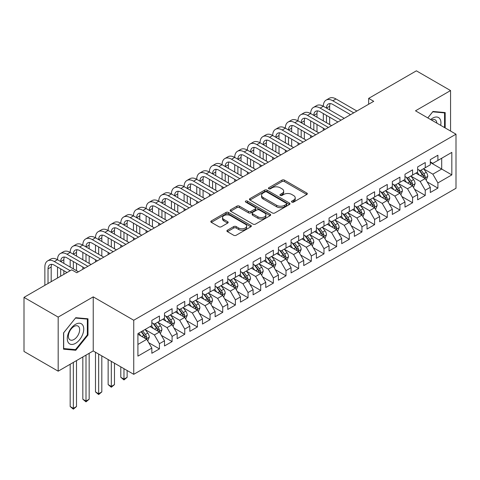 <?xml version="1.0" encoding="UTF-8"?>
<svg xmlns="http://www.w3.org/2000/svg" width="480" height="480" viewBox="0 0 480 480"><rect width="100%" height="100%" fill="white"/><g stroke="black" fill="none" stroke-linecap="round" stroke-linejoin="round"><path stroke-width="0.72" d="M291.87 202.098A1.23 0.708 0 0 0 293.61 202.098L306.81 194.478A1.758 1.014 0 0 0 307.32 193.764A1.758 1.014 0 0 0 306.81 193.044L284.442 180.132A1.758 1.014 0 0 0 281.958 180.132L268.758 187.752A1.23 0.708 0 0 0 268.398 188.256A1.23 0.708 0 0 0 268.758 188.76A1.23 0.708 0 0 0 270.498 188.76L272.208 187.77A5.622 3.246 0 0 1 280.158 187.77L282.024 188.85A5.622 3.246 0 0 1 283.668 191.142A5.622 3.246 0 0 1 282.024 193.44L280.314 194.424A1.23 0.708 0 0 0 279.954 194.928A1.23 0.708 0 0 0 280.314 195.432A1.23 0.708 0 0 0 282.054 195.432L283.764 194.442A5.622 3.246 0 0 1 291.714 194.442L293.574 195.522A5.622 3.246 0 0 1 295.224 197.814A5.622 3.246 0 0 1 293.574 200.112L291.87 201.096A1.23 0.708 0 0 0 291.51 201.6A1.23 0.708 0 0 0 291.87 202.098L291.87 201.096M227.418 230.202A1.758 1.014 0 0 0 226.902 230.916A1.758 1.014 0 0 0 227.418 231.636L233.694 235.26A1.758 1.014 0 0 0 236.178 235.26L250.836 226.794A1.758 1.014 0 0 0 251.352 226.074A1.758 1.014 0 0 0 250.836 225.36L228.474 212.448A1.758 1.014 0 0 0 225.99 212.448L211.326 220.914A1.758 1.014 0 0 0 210.816 221.628A1.758 1.014 0 0 0 211.326 222.348L218.91 226.722A1.758 1.014 0 0 0 221.394 226.722L227.664 223.098A1.758 1.014 0 0 0 228.18 222.384A1.758 1.014 0 0 0 227.664 221.664L223.908 219.492A4.698 2.712 0 0 1 222.534 217.578A4.698 2.712 0 0 1 225.432 215.07A4.698 2.712 0 0 1 230.556 215.658L245.28 224.16A4.698 2.712 0 0 1 246.654 226.074A4.698 2.712 0 0 1 243.75 228.582A4.698 2.712 0 0 1 238.632 227.994L236.178 226.578A1.758 1.014 0 0 0 233.694 226.578L227.418 230.202L227.418 231.636M58.176 317.1L58.176 371.178L93.234 350.94L93.234 296.862L58.176 317.1L24 297.372L71.718 269.82L76.782 272.742L373.728 101.304L368.664 98.382L368.664 104.226M93.234 296.862L133.74 320.244L456 134.19L456 188.268L133.74 374.322L133.74 320.244M450.558 131.046L450.558 90.564L415.494 110.808L456 134.19M450.558 90.564L416.382 70.83L368.664 98.382M272.328 212.952A1.758 1.014 0 0 0 274.818 212.952L289.476 204.486A1.758 1.014 0 0 0 289.992 203.766A1.758 1.014 0 0 0 289.476 203.052L267.114 190.14A1.758 1.014 0 0 0 264.63 190.14L249.966 198.606A1.758 1.014 0 0 0 249.45 199.32A1.758 1.014 0 0 0 249.966 200.04L272.328 212.952M246.174 202.368A1.23 0.708 0 0 1 247.422 202.542L247.422 201.078L270.156 214.206A1.758 1.014 0 0 1 270.672 214.92A1.758 1.014 0 0 1 270.156 215.64L255.498 224.106A1.758 1.014 0 0 1 253.014 224.106L230.646 211.194L230.646 209.76A1.758 1.014 0 0 0 230.136 210.474A1.758 1.014 0 0 0 230.646 211.194M230.646 209.76L236.922 206.136A1.758 1.014 0 0 1 239.406 206.136L248.478 211.374A1.758 1.014 0 0 0 250.962 211.374L255.126 208.968A1.758 1.014 0 0 0 255.636 208.254A1.758 1.014 0 0 0 255.126 207.534L245.682 202.08A1.23 0.708 0 0 1 245.322 201.582A1.23 0.708 0 0 1 246.078 200.922A1.23 0.708 0 0 1 247.422 201.078M430.308 162.474L441.696 169.05L441.696 158.232L451.824 152.388L437.898 160.428L437.898 155.238L430.308 159.624L430.308 164.808L425.244 167.73L425.244 162.546L417.648 166.932L417.648 172.116L412.584 175.038L412.584 169.854L404.988 174.234L404.988 179.424L399.93 182.346L399.93 177.162L392.334 181.542L392.334 186.732L387.27 189.654L387.27 184.47L379.674 188.85L379.674 194.04L374.61 196.962L374.61 191.778L367.02 196.158L367.02 201.348L361.956 204.27L361.956 199.086L354.36 203.466L354.36 208.656L349.296 211.578L349.296 206.388L341.7 210.774L341.7 215.964L336.642 218.886L336.642 213.696L329.046 218.082L329.046 223.272L323.982 226.194L323.982 221.004L316.386 225.39L316.386 230.58L311.322 233.502L311.322 228.312L303.732 232.698L303.732 237.888L298.668 240.81L298.668 235.62L291.072 240.006L291.072 245.196L286.008 248.118L286.008 242.928L278.418 247.314L278.418 252.504L273.354 255.426L273.354 250.236L265.758 254.622L265.758 259.812L260.694 262.734L260.694 257.544L253.098 261.93L253.098 267.12L248.04 270.042L248.04 264.852L240.444 269.238L240.444 274.428L235.38 277.35L235.38 272.16L227.784 276.546L227.784 281.736L222.72 284.658L222.72 279.468L215.13 283.854L215.13 289.044L210.066 291.966L210.066 286.776L202.47 291.162L202.47 296.352L197.406 299.274L197.406 294.084L189.816 298.47L189.816 303.654L184.752 306.582L184.752 301.392L177.156 305.778L177.156 310.962L172.092 313.89L172.092 308.7L164.496 313.086L164.496 318.27L159.438 321.198L159.438 316.008L151.842 320.394L151.842 325.578L137.916 333.618L137.916 356.124L151.842 348.09L146.778 339.318L137.916 334.206M451.824 152.388L451.824 174.894L437.898 182.934L432.834 174.162L423.66 168.864M427.206 181.944L437.898 188.124L437.898 182.934M437.898 188.124L430.308 192.504L430.308 187.32L425.244 190.242L420.18 181.47L411 176.172M414.546 189.252L425.244 195.432L425.244 190.242M425.244 195.432L417.648 199.812L417.648 194.628L412.584 197.55L407.52 188.778L398.346 183.48M401.892 196.56L412.584 202.74L412.584 197.55M412.584 202.74L404.988 207.12L404.988 201.936L399.93 204.858L394.866 196.086L385.686 190.788M389.232 203.868L399.93 210.048L399.93 204.858M399.93 210.048L392.334 214.428L392.334 209.244L387.27 212.166L382.206 203.394L373.032 198.096M376.572 211.176L387.27 217.35L387.27 212.166M387.27 217.35L379.674 221.736L379.674 216.546L374.61 219.474L369.552 210.702L360.372 205.404M363.918 218.484L374.61 224.658L374.61 219.474M374.61 224.658L367.02 229.044L367.02 223.854L361.956 226.782L356.892 218.01L347.718 212.712M351.258 225.792L361.956 231.966L361.956 226.782M361.956 231.966L354.36 236.352L354.36 231.162L349.296 234.09L344.232 225.318L335.058 220.02M338.604 233.1L349.296 239.274L349.296 234.09M349.296 239.274L341.7 243.66L341.7 238.47L336.642 241.398L331.578 232.626L322.398 227.328M325.944 240.408L336.642 246.582L336.642 241.398M336.642 246.582L329.046 250.968L329.046 245.778L323.982 248.7L318.918 239.934L309.744 234.636M313.284 247.716L323.982 253.89L323.982 248.7M323.982 253.89L316.386 258.276L316.386 253.086L311.322 256.008L306.264 247.242L297.084 241.944M300.63 255.024L311.322 261.198L311.322 256.008M311.322 261.198L303.732 265.584L303.732 260.394L298.668 263.316L293.604 254.55L284.43 249.252M287.97 262.332L298.668 268.506L298.668 263.316M298.668 268.506L291.072 272.892L291.072 267.702L286.008 270.624L280.944 261.858L271.77 256.56M275.316 269.64L286.008 275.814L286.008 270.624M286.008 275.814L278.418 280.2L278.418 275.01L273.354 277.932L268.29 269.166L259.11 263.868M262.656 276.948L273.354 283.122L273.354 277.932M273.354 283.122L265.758 287.508L265.758 282.318L260.694 285.24L255.63 276.474L246.456 271.176M250.002 284.256L260.694 290.43L260.694 285.24M260.694 290.43L253.098 294.816L253.098 289.626L248.04 292.548L242.976 283.782L233.796 278.484M237.342 291.564L248.04 297.738L248.04 292.548M248.04 297.738L240.444 302.124L240.444 296.934L235.38 299.856L230.316 291.09L221.142 285.792M224.682 298.872L235.38 305.046L235.38 299.856M235.38 305.046L227.784 309.432L227.784 304.242L222.72 307.164L217.662 298.398L208.482 293.1M212.028 306.18L222.72 312.354L222.72 307.164M222.72 312.354L215.13 316.74L215.13 311.55L210.066 314.472L205.002 305.706L195.828 300.408M199.368 313.488L210.066 319.662L210.066 314.472M210.066 319.662L202.47 324.048L202.47 318.858L197.406 321.78L192.342 313.008L183.168 307.71M186.714 320.796L197.406 326.97L197.406 321.78M197.406 326.97L189.816 331.356L189.816 326.166L184.752 329.088L179.688 320.316L170.508 315.018M174.054 328.104L184.752 334.278L184.752 329.088M184.752 334.278L177.156 338.664L177.156 333.474L172.092 336.396L167.028 327.624L157.854 322.326M161.4 335.412L172.092 341.586L172.092 336.396M172.092 341.586L164.496 345.966L164.496 340.782L159.438 343.704L154.374 334.932L145.194 329.634M148.74 342.72L159.438 348.894L159.438 343.704M159.438 348.894L151.842 353.274L151.842 348.09M151.842 322.656L154.374 324.12L159.438 321.198M137.916 344.436L146.778 339.318M164.496 315.348L167.028 316.812L172.092 313.89M154.374 334.932L159.438 332.01L150.066 326.604M164.496 340.782L159.438 332.01M177.156 308.04L179.688 309.504L184.752 306.582M167.028 327.624L172.092 324.702L162.726 319.296M177.156 333.474L172.092 324.702M189.816 300.732L192.342 302.196L197.406 299.274M179.688 320.316L184.752 317.394L175.386 311.988M189.816 326.166L184.752 317.394M202.47 293.424L205.002 294.888L210.066 291.966M192.342 313.008L197.406 310.086L188.04 304.68M202.47 318.858L197.406 310.086M215.13 286.116L217.662 287.58L222.72 284.658M205.002 305.706L210.066 302.778L200.7 297.372M215.13 311.55L210.066 302.778M227.784 278.808L230.316 280.272L235.38 277.35M217.662 298.398L222.72 295.47L213.354 290.064M227.784 304.242L222.72 295.47M240.444 271.5L242.976 272.964L248.04 270.042M230.316 291.09L235.38 288.162L226.014 282.756M240.444 296.934L235.38 288.162M253.098 264.198L255.63 265.656L260.694 262.734M242.976 283.782L248.04 280.854L238.668 275.448M253.098 289.626L248.04 280.854M265.758 256.89L268.29 258.348L273.354 255.426M255.63 276.474L260.694 273.552L251.328 268.14M265.758 282.318L260.694 273.552M278.418 249.582L280.944 251.04L286.008 248.118M268.29 269.166L273.354 266.244L263.988 260.832M278.418 275.01L273.354 266.244M291.072 242.274L293.604 243.732L298.668 240.81M280.944 261.858L286.008 258.936L276.642 253.524M291.072 267.702L286.008 258.936M303.732 234.966L306.264 236.424L311.322 233.502M293.604 254.55L298.668 251.628L289.302 246.216M303.732 260.394L298.668 251.628M316.386 227.658L318.918 229.116L323.982 226.194M306.264 247.242L311.322 244.32L301.956 238.908M316.386 253.086L311.322 244.32M329.046 220.35L331.578 221.808L336.642 218.886M318.918 239.934L323.982 237.012L314.616 231.6M329.046 245.778L323.982 237.012M341.7 213.042L344.232 214.5L349.296 211.578M331.578 232.626L336.642 229.704L327.276 224.292M341.7 238.47L336.642 229.704M354.36 205.734L356.892 207.192L361.956 204.27M344.232 225.318L349.296 222.396L339.93 216.99M354.36 231.162L349.296 222.396M367.02 198.426L369.552 199.89L374.61 196.962M356.892 218.01L361.956 215.088L352.59 209.682M367.02 223.854L361.956 215.088M379.674 191.118L382.206 192.582L387.27 189.654M369.552 210.702L374.61 207.78L365.244 202.374M379.674 216.546L374.61 207.78M392.334 183.81L394.866 185.274L399.93 182.346M382.206 203.394L387.27 200.472L377.904 195.066M392.334 209.244L387.27 200.472M404.988 176.502L407.52 177.966L412.584 175.038M394.866 196.086L399.93 193.164L390.558 187.758M404.988 201.936L399.93 193.164M417.648 169.194L420.18 170.658L425.244 167.73M407.52 188.778L412.584 185.856L403.218 180.45M417.648 194.628L412.584 185.856M430.308 161.886L432.834 163.35L437.898 160.428M420.18 181.47L425.244 178.548L415.878 173.142M430.308 187.32L425.244 178.548M24 297.372L24 351.45L58.176 371.178M93.234 350.94L133.74 374.322M432.834 174.162L441.696 169.05L451.824 174.894M445.176 127.944L445.176 112.566L432.966 111.474L427.794 117.906M87.984 335.076L87.984 318.792L75.768 317.7L63.552 332.892L63.552 349.182L75.768 350.268L87.984 335.076L87.348 334.71M292.362 202.272L293.574 201.57A5.622 3.246 0 0 0 295.224 199.278L295.224 197.814M283.668 191.142L283.668 192.606A5.622 3.246 0 0 1 282.024 194.898L280.806 195.6M306.786 194.49L284.442 181.596A1.758 1.014 0 0 0 281.958 181.596L269.25 188.934M289.452 204.498L267.114 191.598A1.758 1.014 0 0 0 264.63 191.598L249.99 200.052M286.368 204.27A1.23 0.708 0 0 0 286.728 203.766A1.23 0.708 0 0 0 286.368 203.268L266.742 191.934A1.23 0.708 0 0 0 265.002 191.934L263.202 192.972A5.622 3.246 0 0 0 261.552 195.27A5.622 3.246 0 0 0 263.202 197.562L276.618 205.308A5.622 3.246 0 0 0 284.568 205.308L286.368 204.27L286.368 205.734A1.23 0.708 0 0 0 286.728 205.23L286.728 203.766M261.552 195.27L261.552 196.728A5.622 3.246 0 0 0 263.202 199.026L263.202 197.562M286.368 205.734L284.568 206.772A5.622 3.246 0 0 1 276.618 206.772L263.202 199.026M230.67 211.206L236.922 207.594L236.922 206.136M255.636 208.254L255.636 209.712A1.758 1.014 0 0 1 255.126 210.432L250.962 212.832A1.758 1.014 0 0 1 248.478 212.832L239.406 207.594A1.758 1.014 0 0 0 236.922 207.594M247.422 202.542L270.132 215.652M257.886 216.804A4.698 2.712 0 0 0 263.01 217.392A4.698 2.712 0 0 0 265.914 214.884A4.698 2.712 0 0 0 264.534 212.97L259.35 209.97A1.758 1.014 0 0 0 256.86 209.97L252.702 212.376A1.758 1.014 0 0 0 252.186 213.09A1.758 1.014 0 0 0 252.702 213.81L257.886 216.804L257.886 218.268A4.698 2.712 0 0 0 263.01 218.856A4.698 2.712 0 0 0 265.914 216.348L265.914 214.884M252.186 213.09L252.186 214.554A1.758 1.014 0 0 0 252.702 215.274L252.702 213.81M257.886 218.268L252.702 215.274M246.654 226.074L246.654 227.538A4.698 2.712 0 0 1 243.75 230.046A4.698 2.712 0 0 1 238.632 229.458L236.178 228.042A1.758 1.014 0 0 0 233.694 228.042L227.442 231.648M222.534 217.578L222.534 219.036A4.698 2.712 0 0 0 223.908 220.956L223.908 219.492M227.64 223.11L223.908 220.956M250.812 226.806L228.474 213.906A1.758 1.014 0 0 0 225.99 213.906L211.35 222.36M74.478 349.524L75.768 350.268M426.18 180.174L427.746 176.34A4.746 2.736 -120 0 0 426.234 172.302L423.546 168.714M419.262 175.098L417.216 172.368M416.262 173.364L416.028 173.052M424.35 178.032L425.082 177.372L425.19 176.544A4.746 2.736 -120 0 0 423.828 173.688L421.14 170.1M419.604 170.322L422.928 174.756A2.418 1.398 60 0 1 423.366 175.494L425.19 176.544M418.77 169.842L422.31 174.57A4.746 2.736 60 0 1 423.666 177.42L423.762 177.696M44.862 285.33L44.862 267.03A13.428 7.752 60 0 1 47.64 260.886L50.802 259.056A13.428 7.752 60 0 1 57.516 259.722A13.428 7.752 60 0 1 60.3 253.578L63.462 251.748A13.428 7.752 60 0 1 70.176 252.414A13.428 7.752 60 0 1 72.954 246.27L76.122 244.44A13.428 7.752 60 0 1 82.83 245.106A13.428 7.752 60 0 1 85.614 238.962L88.776 237.132A13.428 7.752 60 0 1 95.49 237.798A13.428 7.752 60 0 1 98.268 231.654L101.436 229.824A13.428 7.752 60 0 1 108.144 230.49A13.428 7.752 60 0 1 110.928 224.346L114.09 222.522A13.428 7.752 60 0 1 120.804 223.182A13.428 7.752 60 0 1 123.582 217.038L126.75 215.214A13.428 7.752 60 0 1 133.464 215.874A13.428 7.752 60 0 1 136.242 209.73L139.404 207.906A13.428 7.752 60 0 1 146.118 208.566A13.428 7.752 60 0 1 148.902 202.422L152.064 200.598A13.428 7.752 60 0 1 158.778 201.258A13.428 7.752 60 0 1 161.556 195.114L164.724 193.29A13.428 7.752 60 0 1 171.432 193.956A13.428 7.752 60 0 1 174.216 187.806L177.378 185.982A13.428 7.752 60 0 1 184.092 186.648A13.428 7.752 60 0 1 186.87 180.498L190.038 178.674A13.428 7.752 60 0 1 196.752 179.34A13.428 7.752 60 0 1 199.53 173.19L202.692 171.366A13.428 7.752 60 0 1 209.406 172.032A13.428 7.752 60 0 1 212.19 165.882L215.352 164.058A13.428 7.752 60 0 1 222.066 164.724A13.428 7.752 60 0 1 224.844 158.574L228.012 156.75A13.428 7.752 60 0 1 234.72 157.416A13.428 7.752 60 0 1 237.504 151.266L240.666 149.442A13.428 7.752 60 0 1 247.38 150.108A13.428 7.752 60 0 1 250.158 143.958L253.326 142.134A13.428 7.752 60 0 1 260.034 142.8A13.428 7.752 60 0 1 262.818 136.656L265.98 134.826A13.428 7.752 60 0 1 272.694 135.492A13.428 7.752 60 0 1 275.472 129.348L278.64 127.518A13.428 7.752 60 0 1 285.354 128.184A13.428 7.752 60 0 1 288.132 122.04L291.294 120.21A13.428 7.752 60 0 1 298.008 120.876A13.428 7.752 60 0 1 300.792 114.732L303.954 112.902A13.428 7.752 60 0 1 310.668 113.568A13.428 7.752 60 0 1 313.446 107.424L316.614 105.594A13.428 7.752 60 0 1 323.322 106.26A13.428 7.752 60 0 1 326.106 100.116L329.268 98.286A13.428 7.752 60 0 1 335.982 98.952L356.892 111.024M326.106 100.116A13.428 7.752 60 0 1 332.82 100.782L353.73 112.854M350.562 114.678L332.82 104.436A8.952 5.166 -120 0 0 328.344 103.992A8.952 5.166 -120 0 0 326.49 108.09L329.652 106.26L329.652 109.914M330.216 103.578A8.952 5.166 -120 0 0 329.652 106.26M326.49 115.392L326.49 122.7M329.652 117.222L329.652 124.53M323.322 130.404L323.322 128.184M323.322 120.876L323.322 113.568M413.52 187.476L415.092 183.648A4.746 2.736 -120 0 0 413.574 179.61L410.886 176.022M406.602 182.4L404.562 179.676M403.602 180.672L403.368 180.36M411.69 185.34L412.428 184.68L412.53 183.852A4.746 2.736 -120 0 0 411.174 180.996L408.48 177.408M406.95 177.63L410.268 182.064A2.418 1.398 60 0 1 410.706 182.802L412.53 183.852M406.116 177.15L409.65 181.878A4.746 2.736 60 0 1 411.012 184.728L411.108 185.004M400.866 194.784L402.432 190.956A4.746 2.736 -120 0 0 400.92 186.918L398.232 183.33M393.948 189.708L391.902 186.984M390.948 187.98L390.714 187.668M399.036 192.648L399.768 191.988L399.87 191.16A4.746 2.736 -120 0 0 398.514 188.304L395.826 184.716M394.29 184.938L397.614 189.372A2.418 1.398 60 0 1 398.052 190.11L399.87 191.16M393.456 184.458L396.996 189.186A4.746 2.736 60 0 1 398.352 192.036L398.448 192.312M313.446 107.424A13.428 7.752 60 0 1 320.16 108.09L323.322 106.26L344.232 118.332M320.16 108.09L341.07 120.162M337.908 121.986L320.16 111.744A8.952 5.166 -120 0 0 315.684 111.3A8.952 5.166 -120 0 0 313.83 115.392M317.556 110.886A8.952 5.166 -120 0 0 316.998 113.568L316.998 117.222M313.83 122.7L313.83 130.008M316.998 124.53L316.998 131.838M310.668 137.712L310.668 135.492M310.668 128.184L310.668 120.876M300.792 114.732A13.428 7.752 60 0 1 307.5 115.392L310.668 113.568L331.578 125.64M307.5 115.392L328.41 127.47M325.248 129.294L307.5 119.046A8.952 5.166 -120 0 0 303.03 118.608A8.952 5.166 -120 0 0 301.176 122.7L304.338 120.876L304.338 124.53M304.896 118.194A8.952 5.166 -120 0 0 304.338 120.876M301.176 130.008L301.176 137.316M304.338 131.838L304.338 139.146M298.008 145.02L298.008 142.8M298.008 135.492L298.008 128.184M440.682 125.346A11.634 6.72 120 0 0 439.836 118.752A11.634 6.72 120 0 0 430.686 119.574M436.836 123.126A7.968 4.602 120 0 0 436.092 120.678A7.968 4.602 120 0 0 435.192 119.85A7.968 4.602 120 0 0 431.538 120.066M432.684 111.822L444.546 112.89L444.546 127.578M443.76 112.44L444.546 112.89M427.818 117.918L432.708 111.834M68.388 342.702A11.634 6.72 120 0 0 79.632 339.69A11.634 6.72 120 0 0 82.644 324.972A11.634 6.72 120 0 0 71.4 327.984A11.634 6.72 120 0 0 68.388 342.702M69.138 339.042A7.968 4.602 120 0 0 70.038 339.87A7.968 4.602 120 0 0 77.448 336.156A7.968 4.602 120 0 0 78.894 326.904A7.968 4.602 120 0 0 78 326.076A7.968 4.602 120 0 0 70.59 329.79A7.968 4.602 120 0 0 69.138 339.042M75.516 318.06L87.348 319.116L87.348 334.896L75.516 349.62L63.684 348.558L63.684 332.778L75.492 318.042M86.568 318.66L87.348 319.116M388.206 202.092L389.778 198.264A4.746 2.736 -120 0 0 388.26 194.226L385.572 190.638M381.288 197.016L379.242 194.292M378.288 195.288L378.054 194.976M386.376 199.956L387.108 199.296L387.216 198.468A4.746 2.736 -120 0 0 385.854 195.612L383.166 192.024M381.636 192.246L384.954 196.68A2.418 1.398 60 0 1 385.392 197.418L387.216 198.468M380.796 191.766L384.336 196.488A4.746 2.736 60 0 1 385.698 199.344L385.794 199.62M375.552 209.4L377.118 205.572A4.746 2.736 -120 0 0 375.606 201.534L372.918 197.946M368.628 204.324L366.588 201.6M365.628 202.596L365.4 202.284M373.716 207.264L374.454 206.604L374.556 205.776A4.746 2.736 -120 0 0 373.2 202.92L370.512 199.332M368.976 199.554L372.294 203.988A2.418 1.398 60 0 1 372.738 204.726L374.556 205.776M368.142 199.074L371.682 203.796A4.746 2.736 60 0 1 373.038 206.652L373.134 206.928M288.132 122.04A13.428 7.752 60 0 1 294.846 122.7L298.008 120.876L318.918 132.948M294.846 122.7L315.756 134.772M312.588 136.602L294.846 126.354A8.952 5.166 -120 0 0 290.37 125.916A8.952 5.166 -120 0 0 288.516 130.008L291.678 128.184L291.678 131.838M292.242 125.502A8.952 5.166 -120 0 0 291.678 128.184M288.516 137.316L288.516 144.624M291.678 139.146L291.678 146.454M285.354 152.328L285.354 150.108M285.354 142.8L285.354 135.492M275.472 129.348A13.428 7.752 60 0 1 282.186 130.008L285.354 128.184L306.264 140.256M282.186 130.008L303.096 142.08M299.934 143.91L282.186 133.662A8.952 5.166 -120 0 0 277.71 133.224A8.952 5.166 -120 0 0 275.856 137.316L279.024 135.492L279.024 139.146M279.582 132.81A8.952 5.166 -120 0 0 279.024 135.492M275.856 144.624L275.856 151.932M279.024 146.454L279.024 153.762M272.694 159.636L272.694 157.416M272.694 150.108L272.694 142.8M362.892 216.708L364.458 212.88A4.746 2.736 -120 0 0 362.946 208.842L360.258 205.254M355.974 211.632L353.928 208.908M352.974 209.904L352.74 209.592M361.062 214.572L361.794 213.912L361.902 213.084A4.746 2.736 -120 0 0 360.54 210.228L357.852 206.64M356.316 206.862L359.64 211.296A2.418 1.398 60 0 1 360.078 212.028L361.902 213.084M355.482 206.382L359.022 211.104A4.746 2.736 60 0 1 360.378 213.96L360.474 214.236M262.818 136.656A13.428 7.752 60 0 1 269.532 137.316L272.694 135.492L293.604 147.564M269.532 137.316L290.442 149.388M287.274 151.218L269.532 140.97A8.952 5.166 -120 0 0 265.056 140.526A8.952 5.166 -120 0 0 263.202 144.624L266.364 142.8L266.364 146.454M266.928 140.118A8.952 5.166 -120 0 0 266.364 142.8M263.202 151.932L263.202 159.24M266.364 153.762L266.364 161.07M260.034 166.944L260.034 164.724M260.034 157.416L260.034 150.108M350.232 224.016L351.804 220.188A4.746 2.736 -120 0 0 350.292 216.15L347.598 212.562M343.314 218.94L341.274 216.216M340.314 217.212L340.086 216.9M348.402 221.88L349.14 221.22L349.242 220.392A4.746 2.736 -120 0 0 347.886 217.536L345.198 213.948M343.662 214.17L346.98 218.604A2.418 1.398 60 0 1 347.418 219.336L349.242 220.392M342.828 213.69L346.368 218.412A4.746 2.736 60 0 1 347.724 221.268L347.82 221.544M250.158 143.958A13.428 7.752 60 0 1 256.872 144.624L260.034 142.8L280.944 154.872M256.872 144.624L277.782 156.696M274.62 158.526L256.872 148.278A8.952 5.166 -120 0 0 252.396 147.834A8.952 5.166 -120 0 0 250.542 151.932L253.71 150.108L253.71 153.762M254.268 147.426A8.952 5.166 -120 0 0 253.71 150.108M250.542 159.24L250.542 166.548M253.71 161.07L253.71 168.378M247.38 174.252L247.38 172.032M247.38 164.724L247.38 157.416M337.578 231.324L339.144 227.496A4.746 2.736 -120 0 0 337.632 223.458L334.944 219.864M330.66 226.248L328.614 223.518M327.66 224.52L327.426 224.208M335.748 229.188L336.48 228.528L336.582 227.7A4.746 2.736 -120 0 0 335.226 224.844L332.538 221.256M331.002 221.478L334.326 225.912A2.418 1.398 60 0 1 334.764 226.644L336.582 227.7M330.168 220.998L333.708 225.72A4.746 2.736 60 0 1 335.064 228.576L335.16 228.852M237.504 151.266A13.428 7.752 60 0 1 244.212 151.932L247.38 150.108L268.29 162.18M244.212 151.932L265.122 164.004M261.96 165.834L244.212 155.586A8.952 5.166 -120 0 0 239.742 155.142A8.952 5.166 -120 0 0 237.888 159.24L241.05 157.416L241.05 161.07M241.614 154.734A8.952 5.166 -120 0 0 241.05 157.416M237.888 166.548L237.888 173.856M241.05 168.378L241.05 175.686M234.72 181.56L234.72 179.34M234.72 172.032L234.72 164.724M324.918 238.632L326.49 234.804A4.746 2.736 -120 0 0 324.972 230.766L322.284 227.172M318 233.556L315.954 230.826M315 231.828L314.766 231.516M323.088 236.496L323.826 235.836L323.928 235.008A4.746 2.736 -120 0 0 322.572 232.152L319.878 228.564M318.348 228.786L321.666 233.22A2.418 1.398 60 0 1 322.104 233.952L323.928 235.008M317.514 228.306L321.048 233.028A4.746 2.736 60 0 1 322.41 235.884L322.506 236.16M224.844 158.574A13.428 7.752 60 0 1 231.558 159.24L234.72 157.416L255.63 169.488M231.558 159.24L252.468 171.312M249.306 173.142L231.558 162.894A8.952 5.166 -120 0 0 227.082 162.45A8.952 5.166 -120 0 0 225.228 166.548L228.396 164.724L228.396 168.378M228.954 162.042A8.952 5.166 -120 0 0 228.396 164.724M225.228 173.856L225.228 181.164M228.396 175.686L228.396 182.994M222.066 188.868L222.066 186.648M222.066 179.34L222.066 172.032M312.264 245.94L313.83 242.112A4.746 2.736 -120 0 0 312.318 238.074L309.63 234.48M305.346 240.864L303.3 238.134M302.346 239.13L302.112 238.824M310.428 243.804L311.166 243.138L311.268 242.316A4.746 2.736 -120 0 0 309.912 239.46L307.224 235.872M305.688 236.094L309.012 240.528A2.418 1.398 60 0 1 309.45 241.26L311.268 242.316M304.854 235.614L308.394 240.336A4.746 2.736 60 0 1 309.75 243.192L309.846 243.462M212.19 165.882A13.428 7.752 60 0 1 218.898 166.548L222.066 164.724L242.976 176.796M218.898 166.548L239.808 178.62M236.646 180.45L218.898 170.202A8.952 5.166 -120 0 0 214.422 169.758A8.952 5.166 -120 0 0 212.574 173.856L215.736 172.032L215.736 175.686M216.294 169.344A8.952 5.166 -120 0 0 215.736 172.032M212.574 181.164L212.574 188.472M215.736 182.994L215.736 190.302M209.406 196.176L209.406 193.956M209.406 186.648L209.406 179.34M299.604 253.248L301.176 249.42A4.746 2.736 -120 0 0 299.658 245.382L296.97 241.788M292.686 248.172L290.64 245.442M289.686 246.438L289.452 246.132M297.774 251.112L298.506 250.446L298.614 249.624A4.746 2.736 -120 0 0 297.252 246.768L294.564 243.18M293.028 243.402L296.352 247.836A2.418 1.398 60 0 1 296.79 248.568L298.614 249.624M292.194 242.922L295.734 247.644A4.746 2.736 60 0 1 297.096 250.5L297.192 250.77M199.53 173.19A13.428 7.752 60 0 1 206.244 173.856L209.406 172.032L230.316 184.104M206.244 173.856L227.154 185.928M223.986 187.758L206.244 177.51A8.952 5.166 -120 0 0 201.768 177.066A8.952 5.166 -120 0 0 199.914 181.164L203.076 179.34L203.076 182.994M203.64 176.652A8.952 5.166 -120 0 0 203.076 179.34M199.914 188.472L199.914 195.78M203.076 190.302L203.076 197.604M196.752 203.484L196.752 201.258M196.752 193.956L196.752 186.648M286.944 260.556L288.516 256.728A4.746 2.736 -120 0 0 287.004 252.69L284.31 249.096M280.026 255.48L277.986 252.75M277.026 253.746L276.798 253.44M285.114 258.42L285.852 257.754L285.954 256.926A4.746 2.736 -120 0 0 284.598 254.076L281.91 250.488M280.374 250.71L283.692 255.144A2.418 1.398 60 0 1 284.136 255.876L285.954 256.926M279.54 250.23L283.08 254.952A4.746 2.736 60 0 1 284.436 257.808L284.532 258.078M186.87 180.498A13.428 7.752 60 0 1 193.584 181.164L196.752 179.34L217.662 191.412M193.584 181.164L214.494 193.236M211.332 195.066L193.584 184.818A8.952 5.166 -120 0 0 189.108 184.374A8.952 5.166 -120 0 0 187.254 188.472L190.422 186.648L190.422 190.302M190.98 183.96A8.952 5.166 -120 0 0 190.422 186.648M187.254 195.78L187.254 203.088M190.422 197.604L190.422 204.912M184.092 210.792L184.092 208.566M184.092 201.258L184.092 193.956M274.29 267.864L275.856 264.036A4.746 2.736 -120 0 0 274.344 259.992L271.656 256.404M267.372 262.788L265.326 260.058M264.372 261.054L264.138 260.748M272.46 265.728L273.192 265.062L273.3 264.234A4.746 2.736 -120 0 0 271.938 261.384L269.25 257.796M267.714 258.018L271.038 262.452A2.418 1.398 60 0 1 271.476 263.184L273.3 264.234M266.88 257.538L270.42 262.26A4.746 2.736 60 0 1 271.776 265.116L271.872 265.386M174.216 187.806A13.428 7.752 60 0 1 180.93 188.472L184.092 186.648L205.002 198.72M180.93 188.472L201.84 200.544M198.672 202.374L180.93 192.126A8.952 5.166 -120 0 0 176.454 191.682A8.952 5.166 -120 0 0 174.6 195.78L177.762 193.956L177.762 197.604M178.326 191.268A8.952 5.166 -120 0 0 177.762 193.956M174.6 203.088L174.6 210.396M177.762 204.912L177.762 212.22M171.432 218.1L171.432 215.874M171.432 208.566L171.432 201.258M261.63 275.172L263.202 271.344A4.746 2.736 -120 0 0 261.684 267.3L258.996 263.712M254.712 270.096L252.672 267.366M251.712 268.362L251.478 268.056M259.8 273.036L260.538 272.37L260.64 271.542A4.746 2.736 -120 0 0 259.284 268.692L256.596 265.104M255.06 265.326L258.378 269.76A2.418 1.398 60 0 1 258.816 270.492L260.64 271.542M254.226 264.846L257.766 269.568A4.746 2.736 60 0 1 259.122 272.424L259.218 272.694M161.556 195.114A13.428 7.752 60 0 1 168.27 195.78L171.432 193.956L192.342 206.028M168.27 195.78L189.18 207.852M186.018 209.682L168.27 199.434A8.952 5.166 -120 0 0 163.794 198.99A8.952 5.166 -120 0 0 161.94 203.088L165.108 201.258L165.108 204.912M165.666 198.576A8.952 5.166 -120 0 0 165.108 201.258M161.94 210.396L161.94 217.704M165.108 212.22L165.108 219.528M158.778 225.408L158.778 223.182M158.778 215.874L158.778 208.566M248.976 282.48L250.542 278.652A4.746 2.736 -120 0 0 249.03 274.608L246.342 271.02M242.058 277.404L240.012 274.674M239.058 275.67L238.824 275.358M247.146 280.338L247.878 279.678L247.98 278.85A4.746 2.736 -120 0 0 246.624 276L243.936 272.412M242.4 272.634L245.724 277.068A2.418 1.398 60 0 1 246.162 277.8L247.98 278.85M241.566 272.154L245.106 276.876A4.746 2.736 60 0 1 246.462 279.726L246.558 280.002M148.902 202.422A13.428 7.752 60 0 1 155.61 203.088L158.778 201.258L179.688 213.336M155.61 203.088L176.52 215.16M173.358 216.984L155.61 206.742A8.952 5.166 -120 0 0 151.14 206.298A8.952 5.166 -120 0 0 149.286 210.396L152.448 208.566L152.448 212.22M153.006 205.884A8.952 5.166 -120 0 0 152.448 208.566M149.286 217.704L149.286 225.012M152.448 219.528L152.448 226.836M146.118 232.716L146.118 230.49M146.118 223.182L146.118 215.874M236.316 289.788L237.888 285.96A4.746 2.736 -120 0 0 236.37 281.916L233.682 278.328M229.398 284.712L227.352 281.982M226.398 282.978L226.164 282.666M234.486 287.646L235.218 286.986L235.326 286.158A4.746 2.736 -120 0 0 233.964 283.308L231.276 279.72M229.746 279.942L233.064 284.376A2.418 1.398 60 0 1 233.502 285.108L235.326 286.158M228.906 279.462L232.446 284.184A4.746 2.736 60 0 1 233.808 287.034L233.904 287.31M136.242 209.73A13.428 7.752 60 0 1 142.956 210.396L146.118 208.566L167.028 220.638M142.956 210.396L163.866 222.468M160.698 224.292L142.956 214.05A8.952 5.166 -120 0 0 138.48 213.606A8.952 5.166 -120 0 0 136.626 217.704L139.788 215.874L139.788 219.528M140.352 213.192A8.952 5.166 -120 0 0 139.788 215.874M136.626 225.012L136.626 232.32M139.788 226.836L139.788 234.144M133.464 240.018L133.464 237.798M133.464 230.49L133.464 223.182M223.662 297.096L225.228 293.268A4.746 2.736 -120 0 0 223.716 289.224L221.028 285.636M216.738 292.02L214.698 289.29M213.744 290.286L213.51 289.974M221.826 294.954L222.564 294.294L222.666 293.466A4.746 2.736 -120 0 0 221.31 290.616L218.622 287.022M217.086 287.25L220.404 291.684A2.418 1.398 60 0 1 220.848 292.416L222.666 293.466M216.252 286.764L219.792 291.492A4.746 2.736 60 0 1 221.148 294.342L221.244 294.618M123.582 217.038A13.428 7.752 60 0 1 130.296 217.704L133.464 215.874L154.374 227.946M130.296 217.704L151.206 229.776M148.044 231.6L130.296 221.358A8.952 5.166 -120 0 0 125.82 220.914A8.952 5.166 -120 0 0 123.966 225.012L127.134 223.182L127.134 226.836M127.692 220.5A8.952 5.166 -120 0 0 127.134 223.182M123.966 232.32L123.966 239.628M127.134 234.144L127.134 241.452M120.804 247.326L120.804 245.106M120.804 237.798L120.804 230.49M211.002 304.404L212.568 300.57A4.746 2.736 -120 0 0 211.056 296.532L208.368 292.944M204.084 299.328L202.038 296.598M201.084 297.594L200.85 297.282M209.172 302.262L209.904 301.602L210.012 300.774A4.746 2.736 -120 0 0 208.65 297.924L205.962 294.33M204.426 294.558L207.75 298.992A2.418 1.398 60 0 1 208.188 299.724L210.012 300.774M203.592 294.072L207.132 298.8A4.746 2.736 60 0 1 208.488 301.65L208.584 301.926M110.928 224.346A13.428 7.752 60 0 1 117.642 225.012L120.804 223.182L141.714 235.254M117.642 225.012L138.552 237.084M135.384 238.908L117.642 228.666A8.952 5.166 -120 0 0 113.166 228.222A8.952 5.166 -120 0 0 111.312 232.32L114.474 230.49L114.474 234.144M115.038 227.808A8.952 5.166 -120 0 0 114.474 230.49M111.312 239.628L111.312 246.936M114.474 241.452L114.474 248.76M108.144 254.634L108.144 252.414M108.144 245.106L108.144 237.798M198.342 311.712L199.914 307.878A4.746 2.736 -120 0 0 198.402 303.84L195.708 300.252M191.424 306.636L189.384 303.906M188.424 304.902L188.196 304.59M196.512 309.57L197.25 308.91L197.352 308.082A4.746 2.736 -120 0 0 195.996 305.232L193.308 301.638M191.772 301.866L195.09 306.3A2.418 1.398 60 0 1 195.528 307.032L197.352 308.082M190.938 301.38L194.478 306.108A4.746 2.736 60 0 1 195.834 308.958L195.93 309.234M123.966 368.682L123.966 379.134L127.134 377.304L127.134 370.506M127.134 377.304L123.966 379.938L120.804 377.304L120.804 366.852M120.804 377.304L123.966 379.134L123.966 379.938M98.268 231.654A13.428 7.752 60 0 1 104.982 232.32L108.144 230.49L129.06 242.562M104.982 232.32L125.892 244.392M122.73 246.216L104.982 235.974A8.952 5.166 -120 0 0 100.506 235.53A8.952 5.166 -120 0 0 98.652 239.628L101.82 237.798L101.82 241.452M102.378 235.116A8.952 5.166 -120 0 0 101.82 237.798M98.652 246.936L98.652 254.244M101.82 248.76L101.82 256.068M95.49 261.942L95.49 259.722M95.49 252.414L95.49 245.106M185.688 319.02L187.254 315.186A4.746 2.736 -120 0 0 185.742 311.148L183.054 307.56M178.77 313.944L176.724 311.214M175.77 312.21L175.536 311.898M183.858 316.878L184.59 316.218L184.692 315.39A4.746 2.736 -120 0 0 183.336 312.54L180.648 308.946M179.112 309.174L182.436 313.608A2.418 1.398 60 0 1 182.874 314.34L184.692 315.39M178.278 308.688L181.818 313.416A4.746 2.736 60 0 1 183.174 316.266L183.27 316.542M111.312 361.374L111.312 386.442L114.474 384.612L114.474 363.198M114.474 384.612L111.312 387.246L108.144 384.612L108.144 359.544M108.144 384.612L111.312 386.442L111.312 387.246M85.614 238.962A13.428 7.752 60 0 1 92.328 239.628L95.49 237.798L116.4 249.87M92.328 239.628L113.238 251.7M110.07 253.524L92.328 243.282A8.952 5.166 -120 0 0 87.852 242.838A8.952 5.166 -120 0 0 85.998 246.936L89.16 245.106L89.16 248.76M89.724 242.424A8.952 5.166 -120 0 0 89.16 245.106M85.998 254.244L85.998 261.552M89.16 256.068L89.16 263.376M82.83 269.25L82.83 267.03M82.83 259.722L82.83 252.414M173.028 326.328L174.6 322.494A4.746 2.736 -120 0 0 173.082 318.456L170.394 314.868M166.11 321.252L164.064 318.522M163.11 319.518L162.876 319.206M171.198 324.186L171.936 323.526L172.038 322.698A4.746 2.736 -120 0 0 170.682 319.848L167.988 316.254M166.458 316.482L169.776 320.91A2.418 1.398 60 0 1 170.214 321.648L172.038 322.698M165.624 315.996L169.158 320.724A4.746 2.736 60 0 1 170.52 323.574L170.616 323.85M98.652 354.066L98.652 393.75L101.82 391.92L101.82 355.896M101.82 391.92L98.652 394.554L95.49 391.92L95.49 352.242M95.49 391.92L98.652 393.75L98.652 394.554M72.954 246.27A13.428 7.752 60 0 1 79.668 246.936L82.83 245.106L103.74 257.178M79.668 246.936L100.578 259.008M97.416 260.832L79.668 250.59A8.952 5.166 -120 0 0 75.192 250.146A8.952 5.166 -120 0 0 73.338 254.244L76.506 252.414L76.506 256.068M77.064 249.732A8.952 5.166 -120 0 0 76.506 252.414M73.338 261.552L73.338 268.86M76.506 263.376L76.506 270.684M70.176 267.03L70.176 259.722M160.374 333.636L161.94 329.802A4.746 2.736 -120 0 0 160.428 325.764L157.74 322.176M153.456 328.56L151.41 325.83M150.456 326.826L150.222 326.514M158.544 331.494L159.276 330.834L159.378 330.006A4.746 2.736 -120 0 0 158.022 327.156L155.334 323.562M153.798 323.79L157.122 328.218A2.418 1.398 60 0 1 157.56 328.956L159.378 330.006M152.964 323.304L156.504 328.032A4.746 2.736 60 0 1 157.86 330.882L157.956 331.158M85.998 355.116L85.998 401.058L89.16 399.228L89.16 353.292M89.16 399.228L85.998 401.862L82.83 399.228L82.83 356.946M82.83 399.228L85.998 401.058L85.998 401.862M60.3 253.578A13.428 7.752 60 0 1 67.008 254.244L70.176 252.414L91.086 264.486M67.008 254.244L87.918 266.316M84.756 268.14L67.008 257.898A8.952 5.166 -120 0 0 62.538 257.454A8.952 5.166 -120 0 0 60.684 261.552L63.846 259.722L63.846 263.376M64.404 257.04A8.952 5.166 -120 0 0 63.846 259.722M60.684 268.86L60.684 276.192M63.846 270.684L63.846 274.368M57.516 278.022L57.516 267.03M147.714 340.944L149.286 337.11A4.746 2.736 -120 0 0 147.768 333.072L145.08 329.484M140.796 335.868L138.75 333.138M145.884 338.802L146.616 338.142L146.724 337.314A4.746 2.736 -120 0 0 145.362 334.458L142.674 330.87M141.486 331.56L144.462 335.526A2.418 1.398 60 0 1 144.9 336.264L146.724 337.314M141.156 331.746L143.844 335.34A4.746 2.736 60 0 1 145.206 338.19L145.302 338.466M73.338 362.424L73.338 408.366L76.506 406.536L76.506 360.6M76.506 406.536L73.338 409.17L70.176 406.536L70.176 364.254M70.176 406.536L73.338 408.366L73.338 409.17M47.64 260.886A13.428 7.752 60 0 1 54.354 261.552L57.516 259.722L78.426 271.794M54.354 261.552L70.2 270.696M67.038 272.526L54.354 265.206A8.952 5.166 -120 0 0 49.878 264.762A8.952 5.166 -120 0 0 48.024 268.86L48.024 283.5M51.75 264.348A8.952 5.166 -120 0 0 51.186 267.03L51.186 281.676M293.574 201.57L293.574 200.112M280.314 195.432L280.314 194.424M282.024 194.898L282.024 193.44M268.758 188.76L268.758 187.752M281.958 181.596L281.958 180.132M284.442 181.596L284.442 180.132M306.81 194.478L306.81 193.044M249.966 200.04L249.966 198.606M264.63 191.598L264.63 190.14M267.114 191.598L267.114 190.14M289.476 204.486L289.476 203.052M276.618 206.772L276.618 205.308M284.568 206.772L284.568 205.308M239.406 207.594L239.406 206.136M248.478 212.832L248.478 211.374M250.962 212.832L250.962 211.374M255.126 210.432L255.126 208.968M270.156 215.64L270.156 214.206M233.694 228.042L233.694 226.578M236.178 228.042L236.178 226.578M238.632 229.458L238.632 227.994M227.664 223.098L227.664 221.664M211.326 222.348L211.326 220.914M225.99 213.906L225.99 212.448M228.474 213.906L228.474 212.448M250.836 226.794L250.836 225.36M424.65 178.206L427.716 176.436M423.828 173.688L426.234 172.302M420.33 175.71L422.31 174.57M335.982 98.952L332.82 100.782M411.99 185.514L415.062 183.738M411.174 180.996L413.574 179.61M407.67 183.018L409.65 181.878M399.33 192.822L402.402 191.046M398.514 188.304L400.92 186.918M395.016 190.326L396.996 189.186M316.998 113.568L313.83 115.398M386.676 200.13L389.742 198.354M385.854 195.612L388.26 194.226M382.356 197.634L384.336 196.488M374.016 207.438L377.088 205.662M373.2 202.92L375.606 201.534M369.696 204.942L371.682 203.796M361.362 214.746L364.428 212.97M360.54 210.228L362.946 208.842M357.042 212.25L359.022 211.104M348.702 222.054L351.774 220.278M347.886 217.536L350.292 216.15M344.382 219.558L346.368 218.412M336.048 229.362L339.114 227.586M335.226 224.844L337.632 223.458M331.728 226.866L333.708 225.72M323.388 236.67L326.454 234.894M322.572 232.152L324.972 230.766M319.068 234.174L321.048 233.028M310.728 243.972L313.8 242.202M309.912 239.46L312.318 238.074M306.414 241.482L308.394 240.336M298.074 251.28L301.14 249.51M297.252 246.768L299.658 245.382M293.754 248.79L295.734 247.644M285.414 258.588L288.486 256.818M284.598 254.076L287.004 252.69M281.094 256.098L283.08 254.952M272.76 265.896L275.826 264.126M271.938 261.384L274.344 259.992M268.44 263.406L270.42 262.26M260.1 273.204L263.172 271.434M259.284 268.692L261.684 267.3M255.78 270.714L257.766 269.568M247.44 280.512L250.512 278.742M246.624 276L249.03 274.608M243.126 278.022L245.106 276.876M234.786 287.82L237.852 286.05M233.964 283.308L236.37 281.916M230.466 285.33L232.446 284.184M222.126 295.128L225.198 293.358M221.31 290.616L223.716 289.224M217.806 292.638L219.792 291.492M209.472 302.436L212.538 300.666M208.65 297.924L211.056 296.532M205.152 299.946L207.132 298.8M196.812 309.744L199.884 307.974M195.996 305.232L198.402 303.84M192.492 307.248L194.478 306.108M184.158 317.052L187.224 315.282M183.336 312.54L185.742 311.148M179.838 314.556L181.818 313.416M171.498 324.36L174.57 322.59M170.682 319.848L173.082 318.456M167.178 321.864L169.158 320.724M158.838 331.668L161.91 329.898M158.022 327.156L160.428 325.764M154.524 329.172L156.504 328.032M146.184 338.976L149.25 337.206M145.362 334.458L147.768 333.072M141.864 336.48L143.844 335.34M51.186 267.03L48.024 268.86"/></g></svg>
